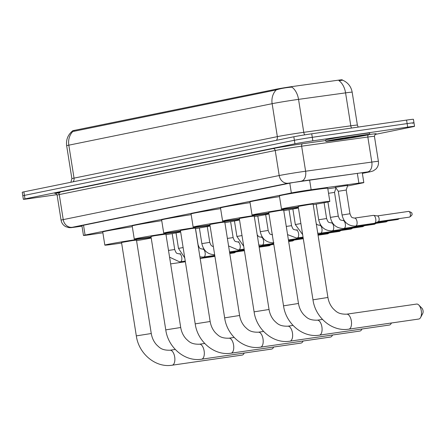<?xml version="1.0" encoding="UTF-8"?>
<svg xmlns="http://www.w3.org/2000/svg" width="445" height="445" viewBox="0 0 445 445"><rect width="100%" height="100%" fill="white"/><g stroke="black" fill="none" stroke-linecap="round" stroke-linejoin="round"><path stroke-width="0.67" d="M327.826 188.802L335.691 187.629M335.469 187.312L347.69 185.376M347.489 186.01L362.202 183.006A13.35 0.328 171 0 0 363.821 182.589A13.35 0.328 171 0 0 358.876 183.118L311.144 189.715A13.35 0.328 171 0 0 309.236 189.982A13.35 0.328 171 0 0 291.341 192.946L85.084 235.038A13.35 0.328 171 0 0 83.465 235.455A13.35 0.328 171 0 0 92.427 234.348L102.873 232.785M342.266 80.161L342.205 79.788A12.015 0.295 171 0 0 337.755 80.261L293.511 86.374A12.015 0.295 171 0 0 291.792 86.619A12.015 0.295 171 0 0 275.683 89.289L74.059 130.435A12.015 0.295 171 0 0 72.607 130.808L72.702 131.425M335.803 188.391L336.181 188.313M304.736 134.868A4.45 2.792 82.1 0 1 303.763 132.321L298.539 99.368A17.8 0.434 171 0 0 295.992 99.73A17.8 0.434 171 0 0 272.134 103.685L277.352 136.637A17.8 0.434 -9 0 1 301.209 132.682A17.8 0.434 -9 0 1 303.763 132.321L350.793 125.818L345.57 92.872A15.575 9.779 -97.9 0 0 338.951 80.656L342.7 80.195C347.934 82.536 351.094 86.53 352.167 92.165A17.8 0.434 171 0 0 345.57 92.872L298.539 99.368A15.575 9.779 -97.9 0 0 291.881 87.137L290.285 87.248C284.672 87.793 279.972 88.694 276.189 89.946L73.614 131.37L72.663 131.164M56.971 194.637L30.221 198.503A13.35 0.328 -9 0 1 23.363 199.299L22.806 195.789A13.35 0.328 -9 0 1 24.425 195.372L294.384 140.281A13.35 0.328 -9 0 1 312.279 137.316L407.13 123.599A13.35 0.328 -9 0 1 413.984 122.803L413.427 119.288A13.35 0.328 -9 0 0 406.569 120.089L311.723 133.8A13.35 0.328 -9 0 0 293.828 136.765L23.869 191.856A13.35 0.328 -9 0 0 22.25 192.273L22.806 195.789A13.35 0.328 -9 0 1 24.425 195.372L294.384 140.281A13.35 0.328 -9 0 1 312.279 137.316L407.13 123.599A13.35 0.328 -9 0 1 413.984 122.803A13.35 0.328 -9 0 1 412.37 123.221M362.325 173.127L363.654 172.855A13.35 0.328 171 0 0 365.267 172.443A13.35 0.328 171 0 0 360.322 172.966L308.763 180.097A13.35 0.328 171 0 0 306.85 180.364A13.35 0.328 171 0 0 288.955 183.329L80.161 225.938A13.35 0.328 171 0 0 78.542 226.355A13.35 0.328 171 0 0 81.975 226.032M23.363 199.299A13.35 0.328 -9 0 1 24.981 198.887L294.94 143.796A13.35 0.328 -9 0 1 312.835 140.831L407.687 127.114A13.35 0.328 -9 0 1 414.54 126.319A13.35 0.328 -9 0 1 412.927 126.736L374.996 134.473M337.271 140.025A22.25 0.545 -9 0 1 325.84 141.354A22.25 0.545 -9 0 1 358.358 135.719A22.25 0.545 -9 0 1 369.789 134.396A22.25 0.545 -9 0 1 337.271 140.025M325.84 141.354L325.629 140.036A22.25 0.545 -9 0 1 358.153 134.401A22.25 0.545 -9 0 1 369.578 133.077L369.789 134.396M418.684 319.048A7.565 3.655 -98.2 0 0 418.784 319.037A7.565 3.655 -98.2 0 0 418.884 319.021A7.565 3.655 -98.2 0 0 420.597 317.507A7.565 3.655 -98.2 0 0 418.795 305.02A7.565 3.655 -98.2 0 0 416.62 304.063A7.565 3.655 -98.2 0 0 416.52 304.08M346.577 314.192A7.565 3.655 81.8 0 1 346.677 314.176C338.194 314.359 336.159 311.439 333.294 308.836C330.474 305.721 328.677 301.933 327.921 297.466L313.124 204.06L309.242 204.511L298.183 206.424L312.98 299.83C315.372 317.736 332.304 331.959 348.841 329.15A7.565 3.655 81.8 0 1 348.724 329.161M298.272 206.986A24.475 0.595 -9 0 1 294.056 207.609A24.475 0.595 -9 0 1 281.485 209.072A24.475 0.595 -9 0 1 317.252 202.876A24.475 0.595 -9 0 1 329.823 201.413A24.475 0.595 -9 0 1 313.213 204.622M281.485 209.072L279.393 195.889A24.475 0.595 -9 0 1 315.166 189.692A24.475 0.595 -9 0 1 327.737 188.235L329.823 201.413M418.795 305.02L422.005 308.302A3.115 1.507 81.8 0 1 422.75 313.447L420.597 317.507M389.242 325.056A7.565 3.655 -98.2 0 0 389.342 325.045A7.565 3.655 -98.2 0 0 389.442 325.028A7.565 3.655 -98.2 0 0 391.155 323.515A7.565 3.655 -98.2 0 0 391.394 322.998M317.135 320.205A7.565 3.655 81.8 0 1 317.235 320.183C308.752 320.372 306.716 317.446 303.852 314.843C301.031 311.728 299.235 307.94 298.478 303.473L283.682 210.068L279.799 210.518L268.741 212.432L283.537 305.837C285.929 323.743 302.861 337.966 319.399 335.157A7.565 3.655 81.8 0 1 319.282 335.168M268.83 212.994A24.475 0.595 -9 0 1 264.614 213.617A24.475 0.595 -9 0 1 252.042 215.08A24.475 0.595 -9 0 1 287.809 208.883A24.475 0.595 -9 0 1 298.356 207.504M252.042 215.08L249.951 201.897A24.475 0.595 -9 0 1 279.51 196.629M298.428 207.971A24.475 0.595 -9 0 1 283.771 210.63M359.799 331.063A7.565 3.655 -98.2 0 0 359.899 331.052A7.565 3.655 -98.2 0 0 359.999 331.036A7.565 3.655 -98.2 0 0 361.713 329.522A7.565 3.655 -98.2 0 0 361.952 329.005M287.693 326.213A7.565 3.655 81.8 0 1 287.793 326.196C279.31 326.38 277.274 323.454 274.409 320.856C271.589 317.736 269.792 313.947 269.036 309.481L254.24 216.075L250.357 216.526L239.299 218.439L254.095 311.845C256.487 329.751 273.419 343.979 289.956 341.165A7.565 3.655 81.8 0 1 289.84 341.182M239.388 219.001A24.475 0.595 -9 0 1 235.171 219.624A24.475 0.595 -9 0 1 222.6 221.087A24.475 0.595 -9 0 1 258.367 214.891A24.475 0.595 -9 0 1 268.913 213.511M222.6 221.087L220.509 207.904A24.475 0.595 -9 0 1 250.068 202.636M268.986 213.978A24.475 0.595 -9 0 1 254.329 216.637M330.357 337.076A7.565 3.655 -98.2 0 0 330.457 337.06A7.565 3.655 -98.2 0 0 330.557 337.043A7.565 3.655 -98.2 0 0 332.27 335.53A7.565 3.655 -98.2 0 0 332.51 335.013M258.25 332.22A7.565 3.655 81.8 0 1 258.35 332.204C249.868 332.387 247.832 329.467 244.967 326.864C242.147 323.749 240.35 319.955 239.594 315.488L224.797 222.083L220.915 222.533L209.856 224.452L224.647 317.858C227.045 335.758 243.977 349.987 260.514 347.172A7.565 3.655 81.8 0 1 260.397 347.189M209.945 225.009A24.475 0.595 -9 0 1 205.729 225.632A24.475 0.595 -9 0 1 193.158 227.095A24.475 0.595 -9 0 1 228.925 220.898A24.475 0.595 -9 0 1 239.471 219.518M193.158 227.095L191.066 213.912A24.475 0.595 -9 0 1 220.625 208.644M239.543 219.986A24.475 0.595 -9 0 1 224.886 222.645M300.915 343.084A7.565 3.655 -98.2 0 0 301.015 343.073A7.565 3.655 -98.2 0 0 301.115 343.051A7.565 3.655 -98.2 0 0 302.828 341.538A7.565 3.655 -98.2 0 0 303.067 341.02M228.808 338.228A7.565 3.655 81.8 0 1 228.908 338.211C220.425 338.395 218.389 335.474 215.525 332.871C212.704 329.756 210.908 325.963 210.151 321.496L195.355 228.09L191.472 228.541L180.414 230.46L195.205 323.865C197.602 341.766 214.535 355.994 231.072 353.185A7.565 3.655 81.8 0 1 230.955 353.197M180.503 231.022A24.475 0.595 -9 0 1 176.287 231.645A24.475 0.595 -9 0 1 163.715 233.102A24.475 0.595 -9 0 1 199.482 226.906A24.475 0.595 -9 0 1 210.029 225.526M163.715 233.102L161.624 219.925A24.475 0.595 -9 0 1 191.183 214.651M210.101 225.999A24.475 0.595 -9 0 1 195.444 228.652M271.472 349.091A7.565 3.655 -98.2 0 0 271.572 349.08A7.565 3.655 -98.2 0 0 271.673 349.064A7.565 3.655 -98.2 0 0 273.386 347.545A7.565 3.655 -98.2 0 0 273.625 347.028M199.366 344.235A7.565 3.655 81.8 0 1 199.466 344.219C190.983 344.402 188.947 341.482 186.082 338.879C183.262 335.764 181.465 331.97 180.709 327.503L165.913 234.098L154.621 235.728L150.972 236.467L165.763 329.873C168.16 347.773 185.092 362.002 201.63 359.193A7.565 3.655 81.8 0 1 201.513 359.204M151.061 237.029A24.475 0.595 -9 0 1 146.844 237.652A24.475 0.595 -9 0 1 134.273 239.11A24.475 0.595 -9 0 1 170.04 232.919A24.475 0.595 -9 0 1 180.587 231.534M134.273 239.11L132.182 225.932A24.475 0.595 -9 0 1 161.741 220.659M180.659 232.006A24.475 0.595 -9 0 1 166.002 234.66M242.03 355.099A7.565 3.655 -98.2 0 0 242.13 355.088A7.565 3.655 -98.2 0 0 242.23 355.071A7.565 3.655 -98.2 0 0 243.943 353.558A7.565 3.655 -98.2 0 0 244.183 353.041M169.923 350.243A7.565 3.655 81.8 0 1 170.023 350.226C161.541 350.41 159.505 347.489 156.64 344.886C153.82 341.771 152.023 337.983 151.267 333.516L136.47 240.111L132.588 240.561L121.529 242.475L136.32 335.88C138.718 353.786 155.65 368.009 172.187 365.2A7.565 3.655 81.8 0 1 172.07 365.212M121.618 243.037A24.475 0.595 -9 0 1 117.402 243.66A24.475 0.595 -9 0 1 104.831 245.123A24.475 0.595 -9 0 1 140.598 238.926A24.475 0.595 -9 0 1 151.144 237.547M104.831 245.123L102.739 231.94A24.475 0.595 -9 0 1 132.299 226.666M151.217 238.014A24.475 0.595 -9 0 1 136.559 240.673M347.745 185.198L346.216 190.026L338.306 191.283L335.358 187.161M373.233 215.386A4.005 1.936 81.8 0 1 373.288 215.38A4.005 1.936 81.8 0 1 373.555 215.38A4.005 1.936 81.8 0 1 375.758 218.957A4.005 1.936 81.8 0 1 374.69 223.229A4.005 1.936 81.8 0 1 374.484 223.295A4.005 1.936 81.8 0 1 374.434 223.307A4.005 1.936 81.8 0 1 374.378 223.312M377.299 215.92A2.893 1.396 81.8 0 1 377.493 215.92A2.893 1.396 81.8 0 1 379.084 218.506A2.893 1.396 81.8 0 1 378.317 221.593A2.893 1.396 81.8 0 1 378.167 221.638M335.936 187.974L334.529 192.412L328.538 193.275M363.721 224.853A4.005 1.936 81.8 0 1 363.009 225.615A4.005 1.936 81.8 0 1 362.803 225.682A4.005 1.936 81.8 0 1 362.747 225.687A4.005 1.936 81.8 0 1 362.692 225.698M352.04 227.239A4.005 1.936 81.8 0 1 351.322 227.996A4.005 1.936 81.8 0 1 351.116 228.062A4.005 1.936 81.8 0 1 351.066 228.074A4.005 1.936 81.8 0 1 351.01 228.079M340.353 229.62A4.005 1.936 81.8 0 1 339.641 230.382A4.005 1.936 81.8 0 1 339.435 230.449A4.005 1.936 81.8 0 1 339.379 230.46A4.005 1.936 81.8 0 1 339.324 230.465M328.671 232.006A4.005 1.936 81.8 0 1 327.954 232.768A4.005 1.936 81.8 0 1 327.748 232.835A4.005 1.936 81.8 0 1 327.698 232.841A4.005 1.936 81.8 0 1 327.642 232.846M293.617 239.16A4.005 1.936 81.8 0 1 292.899 239.922A4.005 1.936 81.8 0 1 292.699 239.989A4.005 1.936 81.8 0 1 292.643 239.994A4.005 1.936 81.8 0 1 292.588 240M270.248 243.927A4.005 1.936 81.8 0 1 269.531 244.689A4.005 1.936 81.8 0 1 269.331 244.756A4.005 1.936 81.8 0 1 269.275 244.767A4.005 1.936 81.8 0 1 269.219 244.772M235.199 251.08A4.005 1.936 81.8 0 1 234.482 251.842A4.005 1.936 81.8 0 1 234.276 251.909A4.005 1.936 81.8 0 1 234.22 251.92A4.005 1.936 81.8 0 1 234.17 251.926M211.831 255.853A4.005 1.936 81.8 0 1 211.114 256.609A4.005 1.936 81.8 0 1 210.908 256.676A4.005 1.936 81.8 0 1 210.852 256.687A4.005 1.936 81.8 0 1 210.802 256.693M210.852 256.687L200.133 258.239A4.005 1.936 81.8 0 1 200.133 258.256M309.603 179.98L311.144 189.715M74.059 130.435L74.187 131.253M275.683 89.289L275.811 90.074M289.79 183.162L291.341 192.946M357.335 173.383L358.876 183.118M83.532 225.253L85.084 235.038M73.097 181.81A4.45 3.894 78.5 0 0 74.037 178.128L277.352 136.637A4.45 3.894 78.5 0 1 276.412 140.32M71.884 178.679A17.8 0.434 -9 0 1 74.037 178.128L68.819 145.176A17.8 0.434 171 0 0 66.661 145.726L71.884 178.679L70.861 182.266M72.874 131.436A15.575 13.628 78.5 0 0 68.819 145.176L272.134 103.685A15.575 13.628 -101.5 0 1 276.189 89.946M23.869 191.856L24.981 198.887M293.828 136.765L294.94 143.796M311.723 133.8L312.835 140.831M406.569 120.089L407.687 127.114M351.561 128.038A4.45 2.792 82.1 0 1 350.793 125.818A17.8 0.434 -9 0 1 357.385 125.117L358.214 127.081M369.917 171.831A8.9 7.788 78.5 0 0 370.307 171.764L362.364 173.383L369.917 171.831L367.698 171.904L288.299 183.212L72.335 227.284L81.986 226.11L77.157 226.839A8.9 2.881 -98.5 0 0 77.23 226.822M77.085 226.844A8.9 2.881 -98.5 0 0 77.157 226.839L75.711 227.05C69.776 227.807 71.862 227.679 69.014 227.645L65.838 226.716C63.207 225.292 61.616 223.112 61.076 220.169A17.8 0.434 -9 0 1 63.229 219.613L279.199 175.541A17.8 0.434 -9 0 1 303.056 171.586A17.8 0.434 -9 0 1 305.609 171.225L301.643 146.183A17.8 0.434 171 0 0 299.09 146.544A17.8 0.434 171 0 0 275.233 150.499L59.263 194.571A17.8 0.434 171 0 0 57.11 195.121C55.703 193.302 55.047 192.685 55.147 193.286M60.014 192.752A20.025 0.49 -9 0 1 56.988 192.652L272.957 148.58A2.225 1.947 -101.5 0 1 275.233 150.499L279.199 175.541A8.9 7.788 78.5 0 0 288.299 183.212M272.957 148.58A20.025 0.49 -9 0 1 299.797 144.136A20.025 0.49 -9 0 1 302.667 143.724L325.712 140.542M369.689 134.462A20.025 0.49 -9 0 1 375.619 134.017M301.504 181.054A8.9 5.585 -97.9 0 0 305.609 171.225L371.803 162.075L367.831 137.032L301.643 146.183A2.225 1.396 82.1 0 1 302.667 143.724M367.698 171.904A8.9 5.585 -97.9 0 0 371.803 162.075A17.8 0.434 -9 0 1 378.395 161.374L374.429 136.331A17.8 0.434 171 0 0 367.831 137.032A2.225 1.396 82.1 0 1 368.399 134.807M72.335 227.284A8.9 7.788 78.5 0 1 63.229 219.613L59.263 194.571A2.225 1.947 -101.5 0 0 56.988 192.652M363.604 172.549L363.654 172.855M340.119 139.446A16.231 0.395 -9 0 1 333.75 139.908A16.231 0.395 -9 0 1 355.505 136.304A16.231 0.395 -9 0 1 361.88 135.842A16.231 0.395 -9 0 1 340.119 139.446M327.921 297.466L312.98 299.83M416.62 304.063L346.677 314.176A7.565 3.655 81.8 0 1 351.361 321.034A7.565 3.655 81.8 0 1 348.941 329.133A7.565 3.655 81.8 0 1 348.841 329.15L418.784 319.037M298.478 303.473L283.537 305.837M322.486 319.427L317.235 320.183A7.565 3.655 81.8 0 1 321.919 327.042A7.565 3.655 81.8 0 1 319.499 335.141A7.565 3.655 81.8 0 1 319.399 335.157L389.342 325.045M269.036 309.481L254.095 311.845M293.044 325.434L287.793 326.196A7.565 3.655 81.8 0 1 292.476 333.055A7.565 3.655 81.8 0 1 290.057 341.148A7.565 3.655 81.8 0 1 289.956 341.165L359.899 331.052M239.594 315.488L224.647 317.858M263.601 331.442L258.35 332.204A7.565 3.655 81.8 0 1 263.034 339.062A7.565 3.655 81.8 0 1 260.614 347.156A7.565 3.655 81.8 0 1 260.514 347.172L330.457 337.06M210.151 321.496L195.205 323.865M234.159 337.449L228.908 338.211A7.565 3.655 81.8 0 1 233.592 345.07A7.565 3.655 81.8 0 1 231.172 353.169A7.565 3.655 81.8 0 1 231.072 353.185L301.015 343.073M180.709 327.503L165.763 329.873M204.717 343.462L199.466 344.219A7.565 3.655 81.8 0 1 204.149 351.077A7.565 3.655 81.8 0 1 201.73 359.176A7.565 3.655 81.8 0 1 201.63 359.193L271.572 349.08M151.267 333.516L136.32 335.88M175.274 349.47L170.023 350.226A7.565 3.655 81.8 0 1 174.707 357.085A7.565 3.655 81.8 0 1 172.287 365.184A7.565 3.655 81.8 0 1 172.187 365.2L242.13 355.088M408.532 211.408A2.893 1.396 81.8 0 1 408.571 211.403A2.893 1.396 81.8 0 1 410.362 214.023A2.893 1.396 81.8 0 1 409.439 217.121A2.893 1.396 81.8 0 1 409.4 217.127A2.893 1.396 81.8 0 1 409.361 217.132M377.399 215.908L408.571 211.403C411.352 212.209 412.443 213.016 411.842 213.822C412.61 214.423 411.853 215.513 409.561 217.099A2.893 2.531 -101.5 0 1 409.439 217.121M354.509 218.095A4.005 1.936 81.8 0 1 354.548 218.089L354.342 218.111C351.956 217.321 351.828 218.59 349.97 213.75L342.06 215.007C343.718 222.166 348.001 225.865 354.91 226.099L355.694 226.016A4.005 1.936 81.8 0 1 355.627 226.021M373.288 215.38L354.548 218.089A4.005 1.936 81.8 0 1 354.615 218.078A4.005 1.936 81.8 0 1 357.035 221.788A4.005 1.936 81.8 0 1 355.744 226.004A4.005 1.936 81.8 0 1 355.694 226.016L374.434 223.307M398.509 218.701A2.893 1.396 81.8 0 1 397.752 219.502A2.893 1.396 81.8 0 1 397.713 219.507A2.893 1.396 81.8 0 1 397.674 219.513M399.471 218.562L397.88 219.48A2.893 2.531 -101.5 0 1 397.752 219.502M342.822 220.481A4.005 1.936 81.8 0 1 342.861 220.47L342.661 220.492C340.269 219.708 340.147 220.976 338.289 216.137L330.379 217.388C332.031 224.553 336.314 228.246 343.228 228.485L344.007 228.396A4.005 1.936 81.8 0 1 343.941 228.407M344.052 220.303L342.861 220.47A4.005 1.936 81.8 0 1 342.928 220.464A4.005 1.936 81.8 0 1 345.353 224.174A4.005 1.936 81.8 0 1 344.063 228.391A4.005 1.936 81.8 0 1 344.007 228.396L362.747 225.687M386.827 221.082A2.893 1.396 81.8 0 1 386.071 221.888A2.893 1.396 81.8 0 1 386.032 221.894A2.893 1.396 81.8 0 1 385.993 221.899M387.784 220.948L386.193 221.866A2.893 2.531 -101.5 0 1 386.071 221.888M331.141 222.862A4.005 1.936 81.8 0 1 331.18 222.856L330.974 222.878C328.588 222.088 328.46 223.357 326.602 218.523L318.692 219.774C320.35 226.933 324.633 230.632 331.542 230.866L332.326 230.783A4.005 1.936 81.8 0 1 332.259 230.788M332.365 222.684L331.18 222.856A4.005 1.936 81.8 0 1 331.247 222.85A4.005 1.936 81.8 0 1 333.667 226.555A4.005 1.936 81.8 0 1 332.376 230.771A4.005 1.936 81.8 0 1 332.326 230.783L351.066 228.074M375.141 223.468A2.893 1.396 81.8 0 1 374.384 224.274A2.893 1.396 81.8 0 1 374.345 224.28A2.893 1.396 81.8 0 1 374.306 224.286M376.103 223.329L374.512 224.252A2.893 2.531 -101.5 0 1 374.384 224.274M319.454 225.248A4.005 1.936 81.8 0 1 319.493 225.242A4.005 1.936 81.8 0 1 319.56 225.231A4.005 1.936 81.8 0 1 321.985 228.941A4.005 1.936 81.8 0 1 320.695 233.158A4.005 1.936 81.8 0 1 320.639 233.169A4.005 1.936 81.8 0 1 320.572 233.174M363.459 225.854A2.893 1.396 81.8 0 1 362.703 226.655A2.893 1.396 81.8 0 1 362.664 226.661A2.893 1.396 81.8 0 1 362.625 226.666M364.416 225.715L362.825 226.633A2.893 2.531 -101.5 0 1 362.703 226.655M300.898 223.568L295.324 224.541L302.645 234.598M351.772 228.235A2.893 1.396 81.8 0 1 351.016 229.042A2.893 1.396 81.8 0 1 350.977 229.047A2.893 1.396 81.8 0 1 350.938 229.053M352.735 228.101L351.144 229.019A2.893 2.531 -101.5 0 1 351.016 229.042M296.086 230.015A4.005 1.936 81.8 0 1 296.125 230.009L295.925 230.032C293.533 229.242 293.405 230.51 291.553 225.676L286.274 226.416M297.31 229.837L296.125 230.009A4.005 1.936 81.8 0 1 296.192 230.004A4.005 1.936 81.8 0 1 298.617 233.708A4.005 1.936 81.8 0 1 297.327 237.925A4.005 1.936 81.8 0 1 297.271 237.936A4.005 1.936 81.8 0 1 297.204 237.941M340.091 230.621A2.893 1.396 81.8 0 1 339.335 231.428A2.893 1.396 81.8 0 1 339.296 231.433A2.893 1.396 81.8 0 1 339.257 231.439M341.048 230.482L339.457 231.406A2.893 2.531 -101.5 0 1 339.335 231.428M328.404 233.008A2.893 1.396 81.8 0 1 327.648 233.809A2.893 1.396 81.8 0 1 327.609 233.814A2.893 1.396 81.8 0 1 327.57 233.82M329.367 232.869L327.776 233.786A2.893 2.531 -101.5 0 1 327.648 233.809M272.551 234.799C270.165 234.014 270.037 235.283 268.185 230.443L260.275 231.695C261.927 238.859 266.21 242.553 273.124 242.792L273.903 242.703M261.031 237.168A4.005 1.936 81.8 0 1 261.076 237.163A4.005 1.936 81.8 0 1 261.143 237.157A4.005 1.936 81.8 0 1 263.562 240.862A4.005 1.936 81.8 0 1 262.272 245.078A4.005 1.936 81.8 0 1 262.222 245.089A4.005 1.936 81.8 0 1 262.155 245.095M242.008 235.561L236.907 236.467L243.704 246.263M293.355 240.161A2.893 1.396 81.8 0 1 292.593 240.962A2.893 1.396 81.8 0 1 292.56 240.968A2.893 1.396 81.8 0 1 292.521 240.973M294.312 240.022L292.721 240.94A2.893 2.531 -101.5 0 1 292.593 240.962M237.663 241.941A4.005 1.936 81.8 0 1 237.708 241.93L237.502 241.952C235.11 241.168 234.988 242.436 233.13 237.597L227.384 238.42M238.893 241.763L237.708 241.93A4.005 1.936 81.8 0 1 237.775 241.924A4.005 1.936 81.8 0 1 240.194 245.634A4.005 1.936 81.8 0 1 238.904 249.851A4.005 1.936 81.8 0 1 238.854 249.856A4.005 1.936 81.8 0 1 238.787 249.868M269.987 244.928A2.893 1.396 81.8 0 1 269.225 245.735A2.893 1.396 81.8 0 1 269.186 245.74A2.893 1.396 81.8 0 1 269.153 245.746M270.944 244.789L269.353 245.712A2.893 2.531 -101.5 0 1 269.225 245.735M213.378 246.68L211.776 245.935L210.719 244.794L209.762 242.364L201.852 243.621C203.51 250.78 207.793 254.479 214.701 254.712M202.614 249.094A4.005 1.936 81.8 0 1 202.653 249.083A4.005 1.936 81.8 0 1 202.72 249.078A4.005 1.936 81.8 0 1 205.145 252.788A4.005 1.936 81.8 0 1 203.855 257.004A4.005 1.936 81.8 0 1 203.799 257.01A4.005 1.936 81.8 0 1 203.732 257.021M203.838 248.916L202.447 249.105C200.061 248.321 199.933 249.589 198.081 244.75L197.992 244.744M183.123 247.554L178.484 248.388L184.758 257.889M234.932 252.081A2.893 1.396 81.8 0 1 234.176 252.882A2.893 1.396 81.8 0 1 234.137 252.893A2.893 1.396 81.8 0 1 234.098 252.899M235.889 251.942L234.298 252.866A2.893 2.531 -101.5 0 1 234.176 252.882M179.246 253.861A4.005 1.936 81.8 0 1 179.285 253.856L179.079 253.878C176.693 253.088 176.565 254.356 174.713 249.517L168.499 250.424M180.47 253.683L179.285 253.856A4.005 1.936 81.8 0 1 179.352 253.845A4.005 1.936 81.8 0 1 181.777 257.555A4.005 1.936 81.8 0 1 180.486 261.771A4.005 1.936 81.8 0 1 180.431 261.782A4.005 1.936 81.8 0 1 180.364 261.788M169.806 258.673A4.005 1.936 81.8 0 1 170.174 260.987M362.258 172.71L363.821 182.589M81.902 225.587L83.465 235.455M72.107 131.303C67.751 135.152 65.938 139.958 66.661 145.726M352.167 92.165L357.385 125.117M414.54 126.319L413.984 122.803M61.076 220.169L57.11 195.121M374.429 136.331C375.202 134.162 375.63 133.378 375.725 133.978M370.307 171.764L373.144 170.941L375.88 169.083C377.95 166.914 378.79 164.344 378.395 161.374M332.476 140.186L363.114 135.33M391.433 322.992L391.155 323.515M361.991 329L361.713 329.522M332.549 335.007L332.27 335.53M303.106 341.015L302.828 341.538M273.664 347.028L273.386 347.545M244.222 353.035L243.943 353.558M338.306 191.283L342.06 215.007M377.493 215.92L373.555 215.38M409.561 217.099L378.222 221.632M346.216 190.026L349.97 213.75M378.317 221.593L374.69 223.229M327.932 201.952L330.379 217.388M397.88 219.48L375.964 222.656M334.529 192.412L338.289 216.137M365.145 224.647L363.009 225.615M316.211 204.116L318.692 219.774M386.193 221.866L364.277 225.042M324.099 202.714L326.602 218.523M353.458 227.033L351.322 227.996M320.684 225.07L318.069 225.098L316.256 223.835M339.379 230.46L320.639 233.169L317.741 233.197M374.512 224.252L352.596 227.423M341.777 229.414L339.641 230.382M292.871 209.05L295.324 224.541M317.908 234.259L327.698 232.841M362.825 226.633L340.909 229.809M330.09 231.801L327.954 232.768M303.039 237.102L296.492 238.019L287.576 234.626M351.144 229.019L329.222 232.195M289.028 209.734L291.553 225.676M318.409 234.187L317.93 234.398M288.41 239.911L303.151 237.78M339.457 231.406L317.953 234.521M257.794 216.053L260.275 231.695M288.516 240.595L292.643 239.994M327.776 233.786L318.058 235.199M265.682 214.64L268.185 230.443M295.041 238.954L292.899 239.922M262.261 236.99L259.646 237.018L258.512 236.395L257.221 234.888M273.653 243.437L262.222 245.089L258.829 245.045M303.19 238.042L294.173 239.349M234.454 220.981L236.907 236.467M259.018 246.246L269.275 244.767M303.301 238.72L288.56 240.851M271.673 243.721L269.531 244.689M244.155 249.094L238.069 249.945L228.58 245.957M292.721 240.94L288.666 241.535M273.692 243.699L270.805 244.116M230.61 221.671L233.13 237.597M259.986 246.107L259.062 246.524M229.52 251.903L244.261 249.773M273.797 244.377L259.118 246.497M199.377 227.99L201.852 243.621M229.631 252.582L234.22 251.92M269.353 245.712L259.168 247.186M207.259 226.572L209.762 242.364M236.618 250.874L234.482 251.842M214.763 255.424L203.02 257.099L199.916 256.876M244.299 250.034L235.75 251.269M195.527 228.641L198.081 244.75M176.031 232.913L178.484 248.388M244.411 250.713L229.67 252.843M213.25 255.647L211.114 256.609M185.265 261.082L179.652 261.866L169.567 257.177M234.298 252.866L229.776 253.522M214.802 255.686L212.382 256.036M172.187 233.603L174.713 249.517M201.568 258.028L200.194 258.651M170.63 263.891L185.37 261.76M214.913 256.365L200.701 258.423"/></g></svg>
